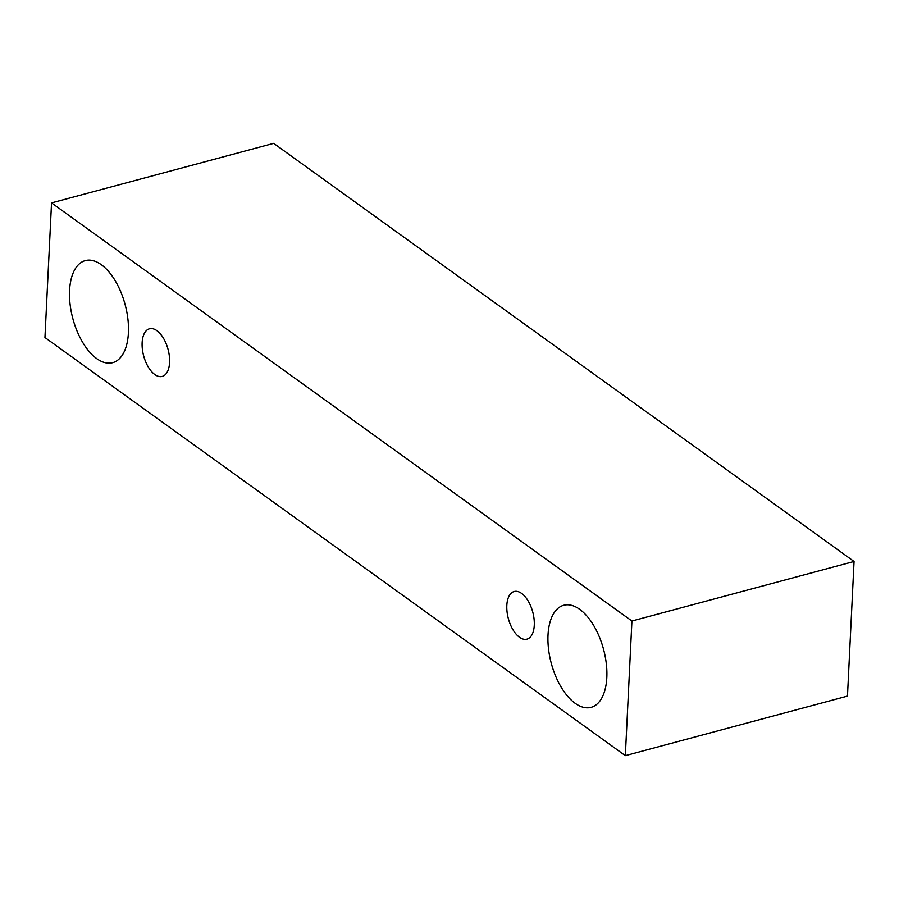 <?xml version="1.0" encoding="UTF-8"?>
<svg xmlns="http://www.w3.org/2000/svg" width="899" height="899" viewBox="0 0 899 899"><rect width="100%" height="100%" fill="white"/><g stroke="black" fill="none" stroke-linecap="round" stroke-linejoin="round"><path stroke-width="1.35" d="M521.622 593.419A24.655 12.631 75 0 1 534.04 618.782A24.655 12.631 75 0 1 526.938 639.155A24.655 12.631 75 0 1 508.351 618.602A24.655 12.631 75 0 1 514.172 591.52A24.655 12.631 75 0 1 521.622 593.419M625.333 755.643L847.465 696.096L854.05 561.47L273.667 143.357L51.535 202.904L44.95 337.53L625.333 755.643L631.918 621.018L51.535 202.904M579.709 609.342A52.839 27.06 75 0 1 606.308 663.676A52.839 27.06 75 0 1 591.092 707.344A52.839 27.06 75 0 1 551.278 663.305A52.839 27.06 75 0 1 563.729 605.263A52.839 27.06 75 0 1 579.709 609.342M101.284 264.677A52.839 27.06 75 0 1 127.894 319.021A52.839 27.06 75 0 1 112.678 362.679A52.839 27.06 75 0 1 72.853 318.651A52.839 27.06 75 0 1 85.304 260.598A52.839 27.06 75 0 1 101.284 264.677M156.92 330.686A24.655 12.631 75 0 1 169.338 356.049A24.655 12.631 75 0 1 162.236 376.423A24.655 12.631 75 0 1 143.66 355.88A24.655 12.631 75 0 1 149.47 328.787A24.655 12.631 75 0 1 156.92 330.686M631.918 621.018L854.05 561.47"/></g></svg>
